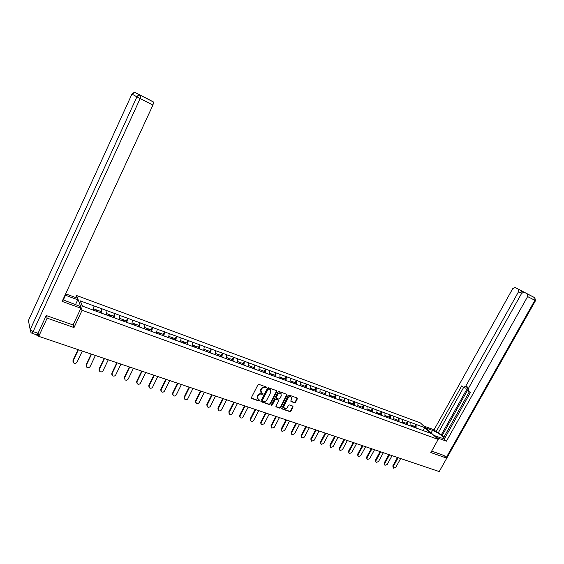 <?xml version="1.0" encoding="UTF-8"?>
<svg xmlns="http://www.w3.org/2000/svg" width="564" height="564" viewBox="0 0 564 564"><rect width="100%" height="100%" fill="white"/><g stroke="black" fill="none" stroke-linecap="round" stroke-linejoin="round"><path stroke-width="0.85" d="M266.476 387.644L266.25 386.982L258.982 384.401L257.931 384.859L251.41 397.564L251.614 398.445L259.017 401.011L259.75 400.687L259.609 400.066L258.206 399.531L257.558 396.704L258.093 395.653C258.932 394.335 260.046 393.841 261.442 394.173L263.106 394.173L262.958 393.552L261.59 393.023L260.921 390.168L261.463 389.118C262.295 387.792 263.416 387.306 264.805 387.637L266.476 387.644M260.899 392.34L260.66 389.823L261.202 388.772C262.034 387.454 263.148 386.96 264.544 387.292L265.475 387.623L266.264 386.989M251.34 398.078L258.763 400.659L259.553 400.038M257.522 398.833L257.297 396.358L257.84 395.301C258.672 393.989 259.785 393.496 261.181 393.82L262.112 394.151L262.902 393.524M294.507 402.774L295.515 402.322L297.327 398.854L297.129 397.98L289.304 395.188L288.282 395.646L281.817 408.047L282.007 408.914L289.868 411.628L290.876 411.177L293.061 407.011L292.871 406.143L289.466 404.945L288.451 405.403L287.365 407.476C286.547 408.681 285.546 409.048 284.355 408.569L283.847 406.256L288.098 398.092C288.902 396.894 289.896 396.527 291.08 396.986L291.616 399.34L290.904 400.694L291.102 401.568L294.507 402.774L294.225 402.428L295.233 401.97L297.108 397.972M46.509 315.621L47.15 318.138L74.018 327.55L82.09 310.278L438.179 439.426L430.84 452.554L446.787 458.144L439.222 471.567L38.754 336.341L38.084 333.232M47.15 318.138L38.754 336.341M276.783 391.557L276.473 390.619L268.513 387.785L267.47 388.251L260.963 400.856L261.167 401.73L269.261 404.536L270.29 404.071L276.783 391.557L276.572 390.669M278.983 391.515L286.928 394.349L287.132 395.23L280.661 407.652L279.638 408.11L276.17 406.905L275.979 406.031L278.602 400.99L278.397 400.109L276.057 399.284L275.028 399.742L272.299 405.008L271.495 405.297L271.362 404.684L277.953 391.973L278.983 391.515M82.09 310.278L76.563 295.494L420.377 422.887L438.179 439.426M414.843 426.462L415.992 424.382L410.846 422.485L410.952 426.187M415.992 424.382L424.812 427.688L430.995 433.441L96.296 311.243L82.231 306.026L80.278 300.88L94.082 305.963L93.152 310.017M100.759 311.448L102.006 308.804L94.082 305.963M102.006 308.804L107.118 310.757L106.236 314.797M113.667 316.178L114.908 313.556L107.118 310.757M114.908 313.556L119.942 315.48L119.103 319.499M126.364 320.831L127.612 318.23L119.942 315.48M127.612 318.23L132.568 320.126L131.772 324.124M138.864 325.407L140.105 322.827L132.568 320.126M140.105 322.827L144.99 324.702L144.236 328.678M151.173 329.912L152.407 327.36L144.99 324.702M152.407 327.36L157.222 329.2L156.503 333.162M163.285 334.346L164.519 331.815L157.222 329.2M164.519 331.815L169.256 333.634L168.587 337.575M175.214 338.71L176.44 336.2L169.256 333.634M176.44 336.2L181.114 337.991L180.473 341.918M186.952 343.011L188.179 340.522L181.114 337.991M188.179 340.522L192.782 342.292L192.183 346.197M198.521 347.248L199.741 344.78L192.782 342.292M199.741 344.78L204.281 346.522L203.717 350.413M209.907 351.421L211.133 348.975L204.281 346.522M211.133 348.975L215.603 350.688L214.99 354.601M221.13 355.524L222.35 353.099L215.603 350.688M222.35 353.099L226.756 354.791L226.256 358.718M232.185 359.578L233.397 357.167L226.756 354.791M233.397 357.167L237.747 358.838L237.275 362.744M243.07 363.561L244.282 361.179L237.747 358.838M244.282 361.179L248.569 362.821L248.139 366.713M253.8 367.488L255.013 365.127L248.569 362.821M255.013 365.127L259.236 366.748L258.834 370.618M264.375 371.366L265.581 369.018L259.236 366.748M265.581 369.018L269.754 370.618L269.38 374.468M274.802 375.18L276 372.853L269.754 370.618M276 372.853L280.118 374.433L279.772 378.268M285.074 378.945L286.272 376.632L280.118 374.433M286.272 376.632L290.326 378.19L290.016 382.004M295.198 382.653L296.396 380.362L290.326 378.19M296.396 380.362L300.393 381.899L300.111 385.698M305.18 386.305L306.372 384.035L300.393 381.899M306.372 384.035L310.327 385.55L310.066 389.329M315.029 389.907L316.214 387.651L310.327 385.55M316.214 387.651L320.112 389.153L319.88 392.918M324.73 393.468L325.914 391.226L320.112 389.153M325.914 391.226L329.764 392.706L329.559 396.45M334.304 396.971L335.481 394.751L329.764 392.706M335.481 394.751L339.281 396.21L339.105 399.939M343.744 400.426L344.921 398.219L339.281 396.21M344.921 398.219L348.672 399.664L348.517 403.38M353.057 403.838L354.227 401.646L348.672 399.664M354.227 401.646L357.928 403.07L357.802 406.771M362.243 407.201L363.413 405.03L357.928 403.07M363.413 405.03L367.065 406.433L366.96 410.113M371.302 410.514L372.473 408.364L367.065 406.433M372.473 408.364L376.075 409.753L375.998 413.419M380.242 413.793L381.405 411.657L376.075 409.753M381.405 411.657L384.965 413.024L384.909 416.669M389.068 417.022L390.225 414.9L384.965 413.024M390.225 414.9L393.742 416.253L393.707 419.884M397.775 420.208L398.931 418.1L393.742 416.253M398.931 418.1L402.4 419.44L402.386 423.056M406.362 423.352L407.518 421.266L402.4 419.44M407.518 421.266L410.944 422.584M407.617 421.364L407.617 424.904M399.03 418.199L399.009 421.759M390.323 414.998L390.281 418.573M387.221 417.515L387.334 416.387L389.498 417.184L389.456 418.269M381.504 411.748L381.44 415.344M372.564 408.463L372.48 412.065M363.505 405.128L363.399 408.752M354.326 401.744L354.185 405.417M345.013 398.318L344.851 402.04M335.573 394.842L335.39 398.579M326.006 391.324L325.795 395.075M316.298 387.75L316.059 391.522M306.456 384.126L306.189 387.919M296.474 380.453L296.185 384.26M286.35 376.731L286.026 380.552M276.078 372.945L275.726 376.787M265.658 369.11L265.277 372.973M255.083 365.218L254.667 369.096M244.36 361.27L243.909 365.162M233.468 357.266L232.988 361.179M222.413 353.198L221.899 357.125M211.197 349.067L210.647 353.015M199.804 344.872L199.219 348.841M188.242 340.621L187.615 344.604M176.497 336.299L175.834 340.296M164.575 331.907L163.87 335.925M152.463 327.451L151.716 331.491M140.154 322.918L139.371 326.979M127.654 318.322L126.829 322.397M114.95 313.64L114.083 317.743M102.049 308.896L101.125 313.006M36.723 334.854L36.829 335.305L37.471 334.508L38.43 334.833M37.767 333.874L37.471 334.508M80.278 300.88L82.499 306.125M446.787 458.144L443.896 455.388M75.611 297.524L76.563 295.494M416.098 424.481L416.112 428.005M424.812 427.688L422.852 430.473M74.018 327.55L73.137 324.878M260.892 401.371L268.993 404.184L270.029 403.718L276.508 391.212M268.746 389.033L268.02 389.357L262.309 400.419L262.457 401.032L263.522 401.406C264.904 401.73 266.011 401.237 266.835 399.925L270.734 392.389L270.057 389.534L268.485 388.695L267.752 389.012L268.02 389.357M262.26 400.771L262.048 400.066L267.752 389.012M270.473 389.851L269.733 389.386M268.485 388.695L269.465 389.04M275.909 406.552L279.363 407.758L280.386 407.293L286.914 394.342M278.397 400.102L275.789 398.931L274.76 399.39L272.031 404.656L272.299 405.008M271.298 404.973L272.031 404.656M281.33 395.745L280.78 393.376C279.575 392.904 278.574 393.27 277.763 394.483L276.254 397.38L276.564 398.311L278.799 399.093L279.822 398.635L281.33 395.745M281.076 393.594L280.498 393.03C279.3 392.558 278.299 392.925 277.488 394.137L277.763 394.483M276.184 397.916L275.986 397.035L277.488 394.137M290.841 401.23L294.225 402.428M291.355 397.19L290.798 396.647C289.614 396.182 288.62 396.548 287.823 397.747L288.098 398.092M283.805 408.005L283.565 405.904L287.823 397.747M281.746 408.562L289.593 411.276L290.601 410.818L292.85 406.129M73.01 361.813L73.017 360.325L78.058 349.617M73.017 360.325L73.708 362.983C75.075 363.695 76.203 363.406 77.071 362.13L82.302 351.048M96.247 311.152L96.55 309.911L93.441 308.769M100.547 312.794L100.857 311.49L97.635 310.306L97.325 311.617M96.952 311.483L97.635 310.306M73.172 360.84L78.403 349.729M86.172 366.198L86.158 364.661L91.192 354.051M86.158 364.661L86.863 367.312C88.21 368.003 89.309 367.714 90.169 366.452L95.394 355.468M109.254 315.903L109.543 314.67L106.504 313.556M113.491 317.525L113.787 316.221L110.614 315.057L110.311 316.362M109.924 316.221L110.614 315.057M86.334 365.183L91.551 354.171M99.13 370.506L99.095 368.934L104.114 358.415M99.095 368.934L99.807 371.57C101.132 372.24 102.218 371.944 103.064 370.703L108.274 359.818M122.057 320.578L122.325 319.351L119.364 318.265M126.223 322.178L126.505 320.881L123.382 319.739L123.1 321.036M122.691 320.888L123.382 319.739M99.285 369.455L104.495 358.542M111.883 374.743L111.827 373.135L116.84 362.708M111.827 373.135L112.546 375.758C113.843 376.407 114.915 376.118 115.747 374.884L120.943 364.097M134.648 325.181L134.909 323.955L132.011 322.897M138.751 326.753L139.019 325.463L135.952 324.335L135.677 325.632M135.268 325.407L135.952 324.335M112.032 373.657L117.227 362.842M124.432 378.909L124.355 377.274L129.353 366.931M124.355 377.274L125.088 379.882C126.357 380.51 127.415 380.221 128.239 379.001L133.421 368.306M147.049 329.707L147.296 328.495L144.469 327.458M151.082 331.258L151.342 329.975L148.318 328.868L148.057 330.151M147.634 329.919L148.318 328.868M124.573 377.795L129.762 367.072M136.784 383.012L136.692 381.342L141.677 371.098M136.692 381.342L137.426 383.943C138.681 384.556 139.717 384.26 140.535 383.062L145.702 372.451M159.252 334.17L159.485 332.957L156.721 331.942M163.229 335.693L163.468 334.417L160.493 333.324L160.261 334.537M159.802 334.367L160.493 333.324M136.925 381.87L142.1 371.239M62.893 299.766L80.236 306.442L80.906 308.233L62.132 301.409L152.936 105.073L140.161 98.545L33.128 331.604L38.063 333.275L46.234 315.53L73.087 324.977L80.906 308.233M63.316 299.985L65.495 295.268L65.05 295.106M65.495 295.268L77.754 299.78L77.127 298.088L65.635 293.844M75.463 304.701L77.754 299.78M131.962 94.061L28.419 320.563L30.188 329.672L136.911 96.853L131.955 94.068L135.078 92.51L149.707 100.018M149.622 99.906L144.053 97.043L153.591 102.049L152.936 105.073M38.063 333.275L36.773 334.868L32.007 333.261M425.799 427.921L432.517 430.395C437.594 432.165 445.377 437.791 443.48 438.348L440.604 437.847L433.808 435.366M435.958 437.361L446.434 441.175L444.256 439.173L470.376 392.593L468.543 391.169L468.43 388.392L521.601 293.407L524.012 292.145L534.63 297.623L515.038 287.457L512.683 288.712L434.04 429.81L436.127 431.721L438.418 432.567L443.967 437.065M469.34 391.79L443.748 437.438L444.728 438.334M423.74 426.01L434.04 429.81M446.434 441.175L527.622 296.579L527.389 293.907M521.622 293.372L518.513 291.778L518.464 289.269L515.038 287.457M524.012 292.145L527.255 293.809L521.524 290.812L521.996 292.843M518.513 291.778L465.688 386.277L463.545 387.285L461.719 385.868L436.127 431.721M444.016 455.508L431.657 451.087M465.688 386.277L467.965 387.221L441.182 435.091M468.099 389.252L442.218 435.471M467.965 387.221L465.815 388.222L463.925 387.44M463.671 387.362L438.418 432.567M148.945 387.045L148.833 385.353L153.81 375.194M148.833 385.353L149.58 387.94C150.814 388.533 151.829 388.236 152.632 387.052L157.793 376.541M171.266 338.555L171.491 337.35L168.791 336.363M175.178 340.057L175.411 338.788L172.478 337.716L172.26 338.922M171.787 338.745L172.478 337.716M149.086 385.882L154.247 375.342M160.923 391.014L160.796 389.301L165.76 379.227M160.796 389.301L161.544 391.874C162.756 392.452 163.757 392.149 164.554 390.979L169.701 380.559M183.096 342.877L183.307 341.678L180.67 340.712M186.952 344.357L187.17 343.095L184.287 342.038L184.076 343.236M183.589 343.06L184.287 342.038M161.057 389.83L166.211 379.382M172.718 394.92L172.57 393.186L177.519 383.203M172.57 393.186L173.324 395.752C174.516 396.309 175.503 396.006 176.292 394.849L181.425 384.514M194.742 347.135L194.947 345.936L192.373 344.999M198.542 348.594L198.747 347.332L195.905 346.289L195.708 347.487M195.207 347.304L195.905 346.289M172.852 393.714L177.984 383.358M184.336 398.762L184.167 397.014L189.109 387.108M184.167 397.014L184.929 399.566C186.099 400.109 187.072 399.805 187.854 398.663L192.973 388.42M206.22 351.323L206.41 350.138L203.893 349.215M209.956 352.761L210.153 351.506L207.355 350.484L207.164 351.668M206.65 351.485L207.355 350.484M184.463 397.549L189.589 387.271M195.771 402.548L195.595 400.785L200.523 390.965M195.595 400.785L196.357 403.323C197.506 403.852 198.465 403.549 199.24 402.421L204.344 392.255M217.514 355.454L217.697 354.27L215.237 353.367M221.201 356.871L221.384 355.623L218.628 354.615L218.451 355.792M217.923 355.602L218.628 354.615M195.898 401.321L201.01 391.134M207.044 406.277L206.847 404.501L211.761 394.758M206.847 404.501L207.615 407.025C208.743 407.539 209.695 407.236 210.457 406.122L215.554 396.041M228.646 359.522L228.815 358.344L226.418 357.463M232.276 360.918L232.453 359.677L229.738 358.683L229.569 359.853M229.026 359.656L229.738 358.683M207.164 405.037L212.261 394.934M218.148 409.95L217.937 408.16L222.836 398.501M217.937 408.16L218.705 410.67C219.819 411.17 220.757 410.867 221.511 409.767L226.587 399.77M239.615 363.526L239.778 362.356L237.423 361.496M243.19 364.901L243.359 363.667L240.68 362.687L240.518 363.858M239.968 363.653L240.68 362.687M218.268 408.696L223.351 398.677M229.083 413.56L228.864 411.769L233.75 402.188M228.864 411.769L229.633 414.265C230.732 414.751 231.649 414.448 232.396 413.356L237.465 403.443M250.416 367.474L250.571 366.311L248.273 365.465M253.941 368.828L254.096 367.601L251.459 366.635L251.311 367.798M250.747 367.594L251.459 366.635M229.203 412.305L234.279 402.365M239.862 417.12L239.629 415.323L244.508 405.819M239.629 415.323L240.405 417.804C241.484 418.284 242.393 417.98 243.133 416.895L248.188 407.06M261.069 371.366L261.21 370.203L258.968 369.385M264.537 372.698L264.685 371.479L262.091 370.527L261.943 371.683M261.372 371.472L262.091 370.527M239.982 415.858L245.044 405.995M250.487 420.631L250.24 418.826L255.104 409.394M250.24 418.826L251.015 421.294C252.08 421.759 252.975 421.456 253.708 420.384L258.749 410.627M271.559 375.194L271.693 374.045L269.5 373.241M274.978 376.512L275.119 375.3L272.56 374.362L272.426 375.511M271.841 375.3L272.56 374.362M250.606 419.362L255.647 409.584M260.956 424.086L260.702 422.274L265.545 412.926M260.702 422.274L261.477 424.734L264.135 423.825L269.162 414.145M281.901 378.973L282.021 377.824L279.885 377.041M285.271 380.277L285.405 379.064L282.881 378.141L282.754 379.29M282.155 379.071L282.881 378.141M261.076 422.81L266.102 413.109M271.277 427.491L271.009 425.679L275.845 416.401M271.009 425.679L271.792 428.125L274.407 427.209L279.42 417.607M292.096 382.702L292.208 381.553L290.115 380.792M295.423 383.985L295.543 382.773L293.054 381.863L292.935 383.005M292.328 382.787L293.054 381.863M271.397 426.215L276.409 416.592M281.45 430.847L281.175 429.035L285.997 419.827M281.175 429.035L281.958 431.467L284.545 430.551L289.543 421.026M302.142 386.368L302.248 385.233L300.203 384.486M305.42 387.63L305.533 386.432L303.079 385.536L302.974 386.671M302.353 386.446L303.079 385.536M281.57 429.571L286.568 420.025M291.482 434.16L291.193 432.341L296.001 423.204M291.193 432.341L291.976 434.759L294.535 433.85L299.519 424.396M312.047 389.992L312.153 388.857L310.151 388.124M315.29 391.176L315.389 390.041L312.971 389.16L312.872 390.288M312.244 390.062L312.971 389.16M291.602 432.884L296.586 423.402M301.373 437.417L301.077 435.605L305.871 426.539M301.077 435.605L301.86 438.009L304.384 437.093L309.354 427.716M321.818 393.559L321.91 392.431L319.957 391.712M325.012 394.729L325.104 393.601L322.721 392.727L322.629 393.855M321.988 393.623L322.721 392.727M301.493 436.141L306.463 426.744M311.124 440.632L310.82 438.82L315.6 429.824M310.82 438.82L311.603 441.21L314.099 440.301L319.055 430.988M331.456 397.077L331.54 395.956L329.623 395.258M334.607 398.226L334.685 397.112L332.337 396.245L332.252 397.366M331.604 397.134L332.337 396.245M311.243 439.363L316.207 430.029M320.74 443.805L320.437 441.993L325.202 433.067M320.437 441.993L321.212 444.369L323.68 443.459L328.622 434.224M340.952 400.546L341.03 399.432L339.161 398.748M344.061 401.688L344.139 400.567L341.819 399.721L341.742 400.835M341.086 400.595L341.819 399.721M320.867 442.536L325.809 433.272M330.229 446.928L329.912 445.123L334.663 436.261M329.912 445.123L330.694 447.485L333.127 446.575L338.055 437.403M350.322 404.036L350.392 402.858L348.566 402.188M353.388 405.093L353.459 403.979L351.168 403.147L351.097 404.254M350.434 404.021L351.168 403.147M330.356 445.659L335.284 436.473M339.584 450.009L339.267 448.211L344.005 439.412M339.267 448.211L340.043 450.558L342.454 449.649L347.361 440.547M359.564 407.412L359.628 406.242L357.844 405.586M362.589 408.456L362.652 407.349L360.396 406.524L360.333 407.631M359.656 407.448L359.691 406.827L360.396 406.524M339.718 448.747L344.632 439.624M348.82 453.054L348.489 451.256L353.212 442.529M348.489 451.256L349.271 453.59L351.647 452.68L356.54 443.649M368.68 410.74L368.743 409.577L366.995 408.942M371.669 411.769L371.718 410.67L369.498 409.852L369.441 410.959M368.757 410.768L368.786 410.155L369.498 409.852M348.947 451.792L353.847 442.74M357.936 456.072L357.59 454.26L362.299 445.595M357.59 454.26L358.373 456.579L360.72 455.677L365.599 446.709M377.676 414.032L377.732 412.869L376.019 412.249M380.622 415.041L380.672 413.948L378.472 413.144L378.423 414.237M377.732 414.054L377.76 413.433L378.472 413.144M358.055 454.796L362.941 445.814M366.924 459.047L366.572 457.221L371.267 448.62M366.572 457.221L367.347 459.533L369.674 458.631L374.538 449.727M386.551 417.268L386.601 416.119L384.93 415.506M386.594 417.282L386.615 416.676L387.334 416.387M367.044 457.764L371.916 448.838M375.8 461.979L375.434 460.146L380.115 451.609M375.434 460.146L376.209 462.445L378.507 461.542L383.358 452.709M395.308 420.469L395.35 419.32L393.721 418.728M398.177 421.456L398.212 420.37L396.076 419.588L396.034 420.737M395.336 420.476L395.357 419.87L396.076 419.588M375.913 460.689L380.77 451.834M384.556 464.87L384.183 463.037L388.85 454.556M384.183 463.037L384.958 465.321L387.228 464.419L392.065 455.641M404.67 423.888L404.698 422.746L403.979 423.021L403.958 423.627L403.986 422.485L402.393 421.9M406.785 424.6L406.813 423.522L404.698 422.746M384.669 463.573L389.512 454.781M393.193 467.725L392.812 465.885L397.465 457.467M392.812 465.885L393.587 468.155L395.836 467.253L400.659 458.546M412.481 426.744L412.51 425.608L410.952 425.037M415.273 427.702L415.301 426.631L413.215 425.862L413.186 427.004M412.495 426.13L413.215 425.862M393.305 466.421L398.135 457.693M261.181 393.82L261.442 394.173M257.84 395.301L258.093 395.653M258.763 400.659L259.017 401.011M251.488 398.149L251.741 398.501M270.029 403.718L270.29 404.071M268.993 404.184L269.261 404.536M261.026 401.434L261.287 401.787M262.048 400.066L262.309 400.419M280.386 407.293L280.661 407.652M279.363 407.758L279.638 408.11M276.015 406.602L276.282 406.954M278.024 399.714L278.292 400.066M275.789 398.931L276.057 399.284M274.76 399.39L275.028 399.742M283.565 405.904L283.847 406.256M292.779 406.658L293.061 407.011M290.601 410.818L290.876 411.177M289.593 411.276L289.868 411.628M281.845 408.611L282.12 408.963M295.233 401.97L295.515 402.322M135.6 92.792L153.591 102.049M140.859 95.513L140.126 95.245C138.673 95.027 137.602 95.563 136.911 96.853L140.161 98.545L140.859 95.513M28.94 323.257L28.545 320.281M33.128 331.604L30.188 329.672L30.999 332.661L31.845 333.204L33.128 331.604M518.295 289.163L521.524 290.812M446.23 457.615L534.876 300.288L527.622 296.579M431.136 432.877L432.517 430.395M534.876 297.785L534.876 300.288L535.532 300.619L534.806 297.743L527.559 294.02M36.907 335.333L38.669 335.925M251.368 398.092L251.614 398.445M260.906 401.378L261.167 401.73M132.984 92.877L135.078 92.51L153.662 102.119M149.686 99.969L145.237 97.685M535.532 300.619L446.759 458.116M518.464 289.269L521.693 290.925"/></g></svg>
